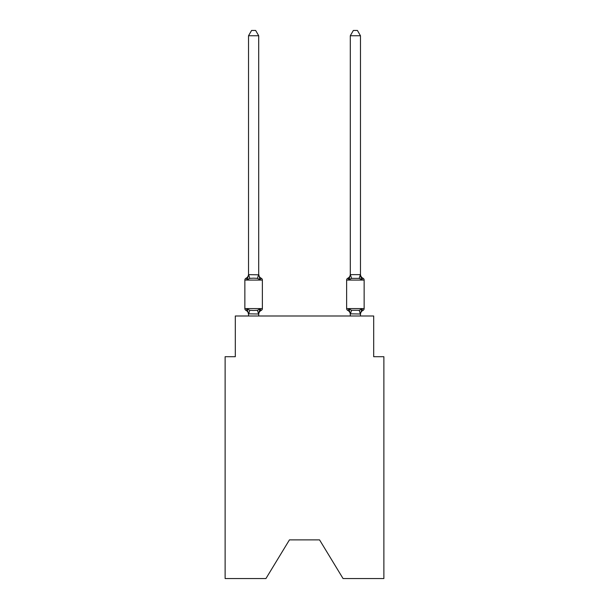 <?xml version="1.0" encoding="UTF-8"?>
<svg xmlns="http://www.w3.org/2000/svg" width="609" height="609" viewBox="0 0 609 609"><rect width="100%" height="100%" fill="white"/><g stroke="black" fill="none" stroke-linecap="round" stroke-linejoin="round"><path stroke-width="0.91" d="M319.558 539.879L343.065 578.55L383.876 578.55L383.876 356.707L373.698 356.707L373.698 316.002L235.302 316.002L235.302 356.707L225.124 356.707L225.124 578.55L265.935 578.55L289.442 539.879L319.558 539.879L289.442 539.879M259.373 309.646L259.982 308.969L258.703 314.008L248.533 313.825L248.533 314.427A4.476 4.476 0 0 0 246.013 310.4A2.033 2.033 0 0 1 244.864 308.573A2.033 2.033 0 0 0 246.013 310.4L247.262 308.969L246.013 310.4A2.033 2.033 0 0 1 244.864 308.573A2.033 2.033 0 0 0 246.013 310.4L247.262 308.969L246.013 310.4A2.033 2.033 0 0 1 244.864 308.573A2.033 2.033 0 0 0 246.013 310.4L247.262 308.969L246.013 310.4A2.033 2.033 0 0 1 244.864 308.573A2.033 2.033 0 0 0 246.013 310.4L247.262 308.969L246.013 310.4A2.033 2.033 0 0 1 244.864 308.573A2.033 2.033 0 0 0 246.013 310.4L247.262 308.969L246.013 310.4A2.033 2.033 0 0 1 244.864 308.573A2.033 2.033 0 0 0 246.013 310.4L247.262 308.969L246.013 310.4A2.033 2.033 0 0 1 244.864 308.573A2.033 2.033 0 0 0 246.013 310.4A2.033 2.033 0 0 1 244.864 308.573A2.033 2.033 0 0 0 246.013 310.4L247.262 308.969L246.013 310.4A2.033 2.033 0 0 1 244.864 308.573A2.033 2.033 0 0 0 246.013 310.4L247.262 308.969L246.013 310.4A2.033 2.033 0 0 1 244.864 308.573A2.033 2.033 0 0 0 246.013 310.4L247.262 308.969L246.013 310.4A2.033 2.033 0 0 1 244.864 308.573A2.033 2.033 0 0 0 246.013 310.4L247.262 308.969L246.013 310.4A2.033 2.033 0 0 1 244.864 308.573A2.033 2.033 0 0 0 246.013 310.4L247.262 308.969L246.013 310.4A2.033 2.033 0 0 1 244.864 308.573A2.033 2.033 0 0 0 246.013 310.4L247.262 308.969L246.013 310.4A2.033 2.033 0 0 1 244.864 308.573A2.033 2.033 0 0 0 246.013 310.4L247.262 308.969L246.013 310.4A2.033 2.033 0 0 1 244.864 308.573A2.033 2.033 0 0 0 246.013 310.4L247.262 308.969L246.013 310.4A2.033 2.033 0 0 1 244.864 308.573A2.033 2.033 0 0 0 246.013 310.4L247.262 308.969L246.013 310.4A2.033 2.033 0 0 1 244.864 308.573A2.033 2.033 0 0 0 246.013 310.4L247.262 308.969L246.013 310.4A2.033 2.033 0 0 1 244.864 308.573A2.033 2.033 0 0 0 246.013 310.4L247.262 308.969L246.013 310.4L247.262 308.969L249.804 310.278L253.618 310.483L257.432 310.278L259.982 308.969L261.223 310.4A2.033 2.033 0 0 0 262.372 308.573A2.033 2.033 0 0 1 261.223 310.4L260.644 310.118L261.223 310.4A2.033 2.033 0 0 0 262.372 308.573A2.033 2.033 0 0 1 261.223 310.4A2.033 2.033 0 0 0 262.372 308.573A2.033 2.033 0 0 1 261.223 310.4L260.644 310.118L261.223 310.4A2.033 2.033 0 0 0 262.372 308.573A2.033 2.033 0 0 1 261.223 310.4A2.033 2.033 0 0 0 262.372 308.573A2.033 2.033 0 0 1 261.223 310.4L260.644 310.118L261.223 310.4A2.033 2.033 0 0 0 262.372 308.573A2.033 2.033 0 0 1 261.223 310.4A2.033 2.033 0 0 0 262.372 308.573A2.033 2.033 0 0 1 261.223 310.4L260.644 310.118L261.223 310.4A2.033 2.033 0 0 0 262.372 308.573A2.033 2.033 0 0 1 261.223 310.4A2.033 2.033 0 0 0 262.372 308.573A2.033 2.033 0 0 1 261.223 310.4L260.644 310.118L261.223 310.4A2.033 2.033 0 0 0 262.372 308.573A2.033 2.033 0 0 1 261.223 310.4A2.033 2.033 0 0 0 262.372 308.573A2.033 2.033 0 0 1 261.223 310.4L260.644 310.118L261.223 310.4A2.033 2.033 0 0 0 262.372 308.573A2.033 2.033 0 0 1 261.223 310.4A2.033 2.033 0 0 0 262.372 308.573A2.033 2.033 0 0 1 261.223 310.4L260.644 310.118L261.223 310.4A2.033 2.033 0 0 0 262.372 308.573A2.033 2.033 0 0 1 261.223 310.4A2.033 2.033 0 0 0 262.372 308.573A2.033 2.033 0 0 1 261.223 310.4L260.644 310.118L261.223 310.4A2.033 2.033 0 0 0 262.372 308.573A2.033 2.033 0 0 1 261.223 310.4A2.033 2.033 0 0 0 262.372 308.573A2.033 2.033 0 0 1 261.223 310.4L260.644 310.118M259.982 279.676L257.432 278.366L253.618 278.168L249.804 278.366L247.262 279.676L246.013 278.244A2.033 2.033 0 0 0 244.864 280.079A2.033 2.033 0 0 1 246.013 278.244L247.262 279.676L246.013 278.244A2.033 2.033 0 0 0 244.864 280.079A2.033 2.033 0 0 1 246.013 278.244L247.262 279.676L246.013 278.244A2.033 2.033 0 0 0 244.864 280.079A2.033 2.033 0 0 1 246.013 278.244L247.262 279.676L246.013 278.244A2.033 2.033 0 0 0 244.864 280.079A2.033 2.033 0 0 1 246.013 278.244L247.262 279.676L246.013 278.244A2.033 2.033 0 0 0 244.864 280.079A2.033 2.033 0 0 1 246.013 278.244L247.262 279.676L246.013 278.244A2.033 2.033 0 0 0 244.864 280.079A2.033 2.033 0 0 1 246.013 278.244L247.262 279.676L246.013 278.244A2.033 2.033 0 0 0 244.864 280.079A2.033 2.033 0 0 1 246.013 278.244L247.262 279.676L246.013 278.244A2.033 2.033 0 0 0 244.864 280.079A2.033 2.033 0 0 1 246.013 278.244L247.262 279.676L246.013 278.244A2.033 2.033 0 0 0 244.864 280.079A2.033 2.033 0 0 1 246.013 278.244L247.262 279.676L246.013 278.244A2.033 2.033 0 0 0 244.864 280.079A2.033 2.033 0 0 1 246.013 278.244L247.262 279.676L246.013 278.244A2.033 2.033 0 0 0 244.864 280.079A2.033 2.033 0 0 1 246.013 278.244L247.262 279.676L246.013 278.244A2.033 2.033 0 0 0 244.864 280.079A2.033 2.033 0 0 1 246.013 278.244L247.262 279.676L246.013 278.244A2.033 2.033 0 0 0 244.864 280.079A2.033 2.033 0 0 1 246.013 278.244L247.262 279.676L246.013 278.244A2.033 2.033 0 0 0 244.864 280.079A2.033 2.033 0 0 1 246.013 278.244L247.262 279.676L246.013 278.244A2.033 2.033 0 0 0 244.864 280.079A2.033 2.033 0 0 1 246.013 278.244L247.262 279.676L246.013 278.244A2.033 2.033 0 0 0 244.864 280.079A2.033 2.033 0 0 1 246.013 278.244L247.262 279.676L246.013 278.244A2.033 2.033 0 0 0 244.864 280.079A2.033 2.033 0 0 1 246.013 278.244L247.262 279.676L246.013 278.244A2.033 2.033 0 0 0 244.864 280.079A2.033 2.033 0 0 1 246.013 278.244L247.262 279.676L248.533 274.636L258.703 274.819L258.703 274.217L259.982 279.676L261.223 278.244A2.033 2.033 0 0 1 262.372 280.079L262.372 308.573A2.033 2.033 0 0 1 261.223 310.4A2.033 2.033 0 0 0 262.372 308.573L262.372 280.079L262.372 308.573L262.372 280.079L262.372 308.573L262.372 280.079L262.372 308.573L262.372 280.079L262.372 308.573L262.372 280.079L262.372 308.573L262.372 280.079L262.372 308.573L262.372 280.079L262.372 308.573L262.372 280.079L262.372 308.573L262.372 280.079L262.372 308.573L244.864 308.573L244.864 280.079L262.372 280.079M258.703 313.825L259.183 311.427L258.703 313.825M362.987 310.4L361.738 308.969L362.987 310.4A2.033 2.033 0 0 0 364.136 308.573A2.033 2.033 0 0 1 362.987 310.4A2.033 2.033 0 0 0 364.136 308.573A2.033 2.033 0 0 1 362.987 310.4A2.033 2.033 0 0 0 364.136 308.573A2.033 2.033 0 0 1 362.987 310.4A2.033 2.033 0 0 0 364.136 308.573A2.033 2.033 0 0 1 362.987 310.4A2.033 2.033 0 0 0 364.136 308.573A2.033 2.033 0 0 1 362.987 310.4A2.033 2.033 0 0 0 364.136 308.573A2.033 2.033 0 0 1 362.987 310.4A2.033 2.033 0 0 0 364.136 308.573A2.033 2.033 0 0 1 362.987 310.4A2.033 2.033 0 0 0 364.136 308.573A2.033 2.033 0 0 1 362.987 310.4A2.033 2.033 0 0 0 364.136 308.573A2.033 2.033 0 0 1 362.987 310.4A4.476 4.476 0 0 0 360.467 314.427L360.467 314.427M346.628 280.079L364.136 280.079A2.033 2.033 0 0 0 362.987 278.244A4.476 4.476 0 0 1 360.467 274.217A4.476 4.476 0 0 0 362.987 278.244A2.033 2.033 0 0 1 364.136 280.079A2.033 2.033 0 0 0 362.987 278.244A4.476 4.476 0 0 1 360.467 274.217A4.476 4.476 0 0 0 362.987 278.244A2.033 2.033 0 0 1 364.136 280.079A2.033 2.033 0 0 0 362.987 278.244A4.476 4.476 0 0 1 360.467 274.217A4.476 4.476 0 0 0 362.987 278.244A2.033 2.033 0 0 1 364.136 280.079A2.033 2.033 0 0 0 362.987 278.244A4.476 4.476 0 0 1 360.467 274.217A4.476 4.476 0 0 0 362.987 278.244A2.033 2.033 0 0 1 364.136 280.079A2.033 2.033 0 0 0 362.987 278.244A4.476 4.476 0 0 1 360.467 274.217A4.476 4.476 0 0 0 362.987 278.244A2.033 2.033 0 0 1 364.136 280.079A2.033 2.033 0 0 0 362.987 278.244A4.476 4.476 0 0 1 360.467 274.217A4.476 4.476 0 0 0 362.987 278.244A2.033 2.033 0 0 1 364.136 280.079A2.033 2.033 0 0 0 362.987 278.244A4.476 4.476 0 0 1 360.467 274.217A4.476 4.476 0 0 0 362.987 278.244A2.033 2.033 0 0 1 364.136 280.079A2.033 2.033 0 0 0 362.987 278.244A4.476 4.476 0 0 1 360.467 274.217A4.476 4.476 0 0 0 362.987 278.244A2.033 2.033 0 0 1 364.136 280.079A2.033 2.033 0 0 0 362.987 278.244A4.476 4.476 0 0 1 360.467 274.217A4.476 4.476 0 0 0 362.987 278.244L361.738 279.676L360.68 276.357L361.738 279.676L362.987 278.244L361.738 279.676L360.68 276.357L361.738 279.676L362.987 278.244L361.738 279.676L360.68 276.357L361.738 279.676L362.987 278.244L361.738 279.676L360.68 276.357L361.738 279.676L362.987 278.244L361.738 279.676L360.68 276.357L361.738 279.676L362.987 278.244L361.738 279.676L360.68 276.357L361.738 279.676L362.987 278.244L361.738 279.676L360.68 276.357L361.738 279.676L362.987 278.244L361.738 279.676L360.68 276.357L361.738 279.676L360.68 276.357L361.738 279.676L362.987 278.244A2.033 2.033 0 0 1 364.136 280.079L364.136 308.573L346.628 308.573A2.033 2.033 0 0 0 347.777 310.4A2.033 2.033 0 0 1 346.628 308.573A2.033 2.033 0 0 0 347.777 310.4L349.018 308.969L347.777 310.4A4.476 4.476 0 0 1 350.297 314.427L350.297 313.825L350.297 314.427A4.476 4.476 0 0 0 347.777 310.4A2.033 2.033 0 0 1 346.628 308.573A2.033 2.033 0 0 0 347.777 310.4L349.018 308.969L347.777 310.4A2.033 2.033 0 0 1 346.628 308.573A2.033 2.033 0 0 0 347.777 310.4L349.018 308.969L347.777 310.4A4.476 4.476 0 0 1 350.297 314.427A4.476 4.476 0 0 0 347.777 310.4A2.033 2.033 0 0 1 346.628 308.573A2.033 2.033 0 0 0 347.777 310.4A2.033 2.033 0 0 1 346.628 308.573A2.033 2.033 0 0 0 347.777 310.4A4.476 4.476 0 0 1 350.297 314.427A4.476 4.476 0 0 0 347.777 310.4A2.033 2.033 0 0 1 346.628 308.573A2.033 2.033 0 0 0 347.777 310.4A2.033 2.033 0 0 1 346.628 308.573A2.033 2.033 0 0 0 347.777 310.4A4.476 4.476 0 0 1 350.297 314.427A4.476 4.476 0 0 0 347.777 310.4A2.033 2.033 0 0 1 346.628 308.573A2.033 2.033 0 0 0 347.777 310.4A2.033 2.033 0 0 1 346.628 308.573A2.033 2.033 0 0 0 347.777 310.4A4.476 4.476 0 0 1 350.297 314.427A4.476 4.476 0 0 0 347.777 310.4A2.033 2.033 0 0 1 346.628 308.573A2.033 2.033 0 0 0 347.777 310.4A2.033 2.033 0 0 1 346.628 308.573A2.033 2.033 0 0 0 347.777 310.4A4.476 4.476 0 0 1 350.297 314.427A4.476 4.476 0 0 0 347.777 310.4A2.033 2.033 0 0 1 346.628 308.573A2.033 2.033 0 0 0 347.777 310.4A2.033 2.033 0 0 1 346.628 308.573A2.033 2.033 0 0 0 347.777 310.4A4.476 4.476 0 0 1 350.297 314.427A4.476 4.476 0 0 0 347.777 310.4A2.033 2.033 0 0 1 346.628 308.573A2.033 2.033 0 0 0 347.777 310.4A2.033 2.033 0 0 1 346.628 308.573A2.033 2.033 0 0 0 347.777 310.4A4.476 4.476 0 0 1 350.297 314.427A4.476 4.476 0 0 0 347.777 310.4A2.033 2.033 0 0 1 346.628 308.573A2.033 2.033 0 0 0 347.777 310.4L349.018 308.969L347.777 310.4A2.033 2.033 0 0 1 346.628 308.573A2.033 2.033 0 0 0 347.777 310.4L349.018 308.969L347.777 310.4A4.476 4.476 0 0 1 350.297 314.427A4.476 4.476 0 0 0 347.777 310.4A2.033 2.033 0 0 1 346.628 308.573L346.628 280.079A2.033 2.033 0 0 1 347.777 278.244L348.356 278.526M350.297 316.002L350.297 313.825L349.018 308.969L347.777 310.4L349.018 308.969L347.777 310.4L349.018 308.969L347.777 310.4L349.018 308.969L347.777 310.4L349.018 308.969L347.777 310.4L349.018 308.969L347.777 310.4L349.018 308.969L347.777 310.4L349.018 308.969L351.568 310.278L359.196 310.278L361.738 308.969L360.467 314.008L350.297 313.825M360.467 35.741L357.414 30.45L353.349 30.45L350.297 35.741L360.467 35.741L360.467 274.819L361.738 279.676L359.196 278.366L351.568 278.366L349.018 279.676L349.497 278.069L349.018 279.676L349.497 278.069L349.018 279.676L349.497 278.069L349.018 279.676L349.497 278.069L349.018 279.676L349.497 278.069L349.018 279.676L349.497 278.069L349.018 279.676L349.497 278.069L349.018 279.676L349.497 278.069L349.018 279.676L349.497 278.069L349.018 279.676L347.777 278.244A4.476 4.476 0 0 0 350.297 274.217M258.703 35.741L248.533 35.741L251.586 30.45L255.651 30.45L258.703 35.741L258.703 274.819M261.223 310.4L259.982 308.969L261.223 310.4A4.476 4.476 0 0 0 258.703 314.427M248.533 35.741L248.533 274.636M246.013 278.244A4.476 4.476 0 0 0 248.533 274.217L248.533 274.819M258.703 316.002L258.703 314.008M248.533 316.002L248.533 314.008M247.262 308.969L248.533 314.427M258.703 274.217A4.476 4.476 0 0 0 261.223 278.244M350.297 35.741L350.297 274.636L360.467 274.636M349.018 279.676L350.297 274.636M360.467 316.002L360.467 314.008M249.804 310.278L248.609 314.038M257.432 310.278L258.627 314.038M248.609 274.613L249.804 278.366M258.627 274.613L257.432 278.366M360.391 314.038L359.196 310.278M350.373 314.038L351.568 310.278M359.196 278.366L360.391 274.613M351.568 278.366L350.373 274.613"/></g></svg>
